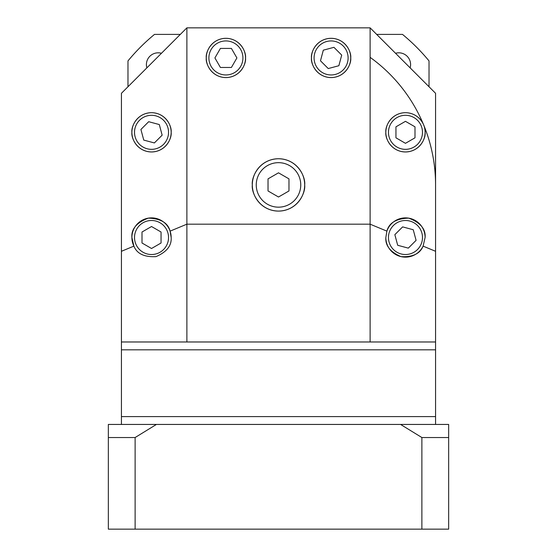 <?xml version="1.0" encoding="UTF-8"?>
<svg xmlns="http://www.w3.org/2000/svg" width="557" height="557" viewBox="0 0 557 557"><rect width="100%" height="100%" fill="white"/><g stroke="black" fill="none" stroke-linecap="round" stroke-linejoin="round"><path stroke-width="0.84" d="M300.752 184.917A22.252 22.252 0 0 0 278.5 162.665A22.252 22.252 0 0 0 256.248 184.917A22.252 22.252 0 0 0 278.5 207.169A22.252 22.252 0 0 0 300.752 184.917M268.028 190.96L278.5 197.004L288.972 190.96L288.972 178.867L278.5 172.823L268.028 178.867L268.028 190.96M311.46 57.942C310.674 63.686 316.564 77.312 331.095 77.576C345.625 77.312 351.516 63.686 350.729 57.942C351.516 52.205 345.625 38.579 331.095 38.315C316.564 38.579 310.674 52.205 311.46 57.942A19.634 19.634 0 0 0 331.095 77.576A19.634 19.634 0 0 0 350.729 57.942A19.634 19.634 0 0 0 331.095 38.315A19.634 19.634 0 0 0 311.46 57.942M206.271 57.942C205.484 63.686 211.375 77.312 225.905 77.576C240.436 77.312 246.326 63.686 245.54 57.942C246.326 52.205 240.436 38.579 225.905 38.315C211.375 38.579 205.484 52.205 206.271 57.942A19.634 19.634 0 0 0 225.905 77.576A19.634 19.634 0 0 0 245.54 57.942A19.634 19.634 0 0 0 225.905 38.315A19.634 19.634 0 0 0 206.271 57.942M131.898 132.322C131.104 138.066 136.994 151.685 151.532 151.957C166.063 151.685 171.953 138.066 171.159 132.322C171.953 126.578 166.063 112.96 151.532 112.688C136.994 112.96 131.104 126.578 131.898 132.322A19.634 19.634 0 0 0 151.532 151.957A19.634 19.634 0 0 0 171.159 132.322A19.634 19.634 0 0 0 151.532 112.688A19.634 19.634 0 0 0 131.898 132.322M170.101 231.134C168.012 222.884 160.743 218.553 148.294 218.142C136.653 222.57 131.187 229.031 131.898 237.505L133.889 246.131C136.945 253.72 144.298 257.223 155.953 256.638C166.682 252.049 171.751 245.672 171.159 237.505L170.101 231.134L186.88 224.179L186.88 341.977L370.12 341.977L370.12 224.179L186.88 224.179L186.88 27.85L370.12 27.85L370.12 224.179L386.899 231.134L385.841 237.505C385.249 245.672 390.318 252.049 401.047 256.638C412.702 257.223 420.055 253.72 423.111 246.131L425.102 237.505C425.813 229.031 420.347 222.57 408.706 218.142C396.257 218.553 388.988 222.884 386.899 231.134A19.634 19.634 0 0 1 425.102 237.505M171.159 237.505A19.634 19.634 0 0 0 151.532 217.878A19.634 19.634 0 0 0 133.889 246.131L121.433 251.291L121.433 93.291L186.88 27.85M385.841 237.505A19.634 19.634 0 0 0 423.111 246.131L435.567 251.291L435.567 341.977L370.12 341.977M385.841 132.322C385.047 138.066 390.937 151.685 405.468 151.957C420.006 151.685 425.896 138.066 425.102 132.322C425.896 126.578 420.006 112.96 405.468 112.688C390.937 112.96 385.047 126.578 385.841 132.322A19.634 19.634 0 0 0 405.468 151.957A19.634 19.634 0 0 0 425.102 132.322A19.634 19.634 0 0 0 405.468 112.688A19.634 19.634 0 0 0 385.841 132.322M252.321 184.917C251.27 192.576 259.123 210.734 278.5 211.096C297.877 210.734 305.73 192.576 304.679 184.917C305.73 177.258 297.877 159.093 278.5 158.738C259.123 159.093 251.27 177.258 252.321 184.917A26.179 26.179 0 0 0 278.5 211.096A26.179 26.179 0 0 0 304.679 184.917A26.179 26.179 0 0 0 278.5 158.738A26.179 26.179 0 0 0 252.321 184.917M121.433 424.441L121.433 416.587L435.567 416.587L435.567 349.831L121.433 349.831L121.433 251.291M435.567 424.441L435.567 416.587L121.433 416.587L121.433 349.831L435.567 349.831L435.567 341.977M186.88 341.977L121.433 341.977M370.12 27.85L435.567 93.291L435.567 251.291M348.111 57.942A17.016 17.016 0 0 0 331.095 40.933A17.016 17.016 0 0 0 314.078 57.942A17.016 17.016 0 0 0 331.095 74.958A17.016 17.016 0 0 0 348.111 57.942M338.865 65.719L341.713 55.101L333.935 47.324L323.318 50.172L320.477 60.79L328.247 68.56L338.865 65.719M410.133 67.863A11.781 11.781 0 0 0 395.554 53.277M161.446 53.277A11.781 11.781 0 0 0 146.867 67.863M127.978 86.753L127.978 60.908A195.02 195.02 0 0 1 154.498 34.395L180.336 34.395M376.664 34.395L402.502 34.395A195.02 195.02 0 0 1 429.022 60.908L429.022 86.753M108.343 437.53L108.343 424.441L156.42 424.441L135.121 437.53L108.343 437.53L108.343 529.15L135.121 529.15L135.121 437.53M400.58 424.441L448.657 424.441L448.657 437.53L448.657 430.986L448.657 437.53L421.879 437.53L400.58 424.441L156.42 424.441M421.879 437.53L421.879 529.15L448.657 529.15L448.657 437.53M421.879 529.15L135.121 529.15M422.484 132.322A17.016 17.016 0 0 0 405.468 115.306A17.016 17.016 0 0 0 388.459 132.322A17.016 17.016 0 0 0 405.468 149.339A17.016 17.016 0 0 0 422.484 132.322M405.468 143.316L414.993 137.816L414.993 126.829L405.468 121.329L395.95 126.829L395.95 137.816L405.468 143.316M422.484 237.505A17.016 17.016 0 0 0 405.468 220.495A17.016 17.016 0 0 0 388.459 237.505A17.016 17.016 0 0 0 405.468 254.521A17.016 17.016 0 0 0 422.484 237.505M397.698 245.282L408.316 248.13L416.086 240.352L413.245 229.735L402.627 226.887L394.85 234.664L397.698 245.282M168.541 237.505A17.016 17.016 0 0 0 151.532 220.495A17.016 17.016 0 0 0 134.516 237.505A17.016 17.016 0 0 0 151.532 254.521A17.016 17.016 0 0 0 168.541 237.505M151.532 226.518L142.007 232.011L142.007 243.005L151.532 248.499L161.05 243.005L161.05 232.011L151.532 226.518M168.541 132.322A17.016 17.016 0 0 0 151.532 115.306A17.016 17.016 0 0 0 134.516 132.322A17.016 17.016 0 0 0 151.532 149.339A17.016 17.016 0 0 0 168.541 132.322M159.302 124.552L148.684 121.705L140.914 129.475L143.755 140.092L154.373 142.94L162.15 135.17L159.302 124.552M242.922 57.942A17.016 17.016 0 0 0 225.905 40.933A17.016 17.016 0 0 0 208.889 57.942A17.016 17.016 0 0 0 225.905 74.958A17.016 17.016 0 0 0 242.922 57.942M236.899 57.942L231.406 48.424L220.412 48.424L214.911 57.942L220.412 67.467L231.406 67.467L236.899 57.942M370.12 57.343A157.067 157.067 0 0 1 435.567 184.917"/></g></svg>
